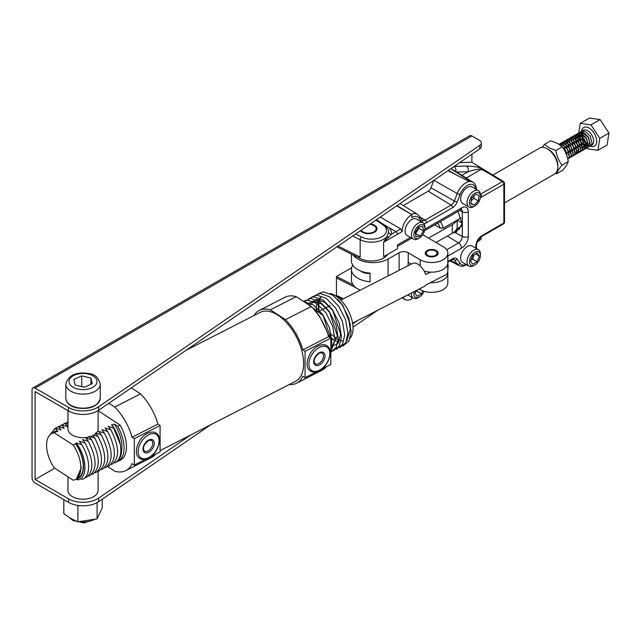 <?xml version="1.0" encoding="UTF-8"?>
<svg xmlns="http://www.w3.org/2000/svg" width="641" height="641" viewBox="0 0 641 641"><rect width="100%" height="100%" fill="white"/><g stroke="black" fill="none" stroke-linecap="round" stroke-linejoin="round"><path stroke-width="0.96" d="M190.738 434.967L98.682 498.105A20.448 11.802 180 0 1 68.579 498.85L68.579 502.36A20.448 11.802 0 0 0 98.682 501.615L210.929 424.63M357.446 320.636L352.694 323.889M353.015 327.182L377.637 310.3M477.184 242.026L479.797 240.231A6.458 3.726 0 0 0 481.319 237.827L481.319 236.729M479.428 140.291L471.896 135.948L35.095 388.134L68.579 407.46A20.448 11.802 0 0 0 98.682 406.715L479.797 145.331A6.458 3.726 0 0 0 481.319 142.927A6.458 3.726 0 0 0 479.428 140.291M35.095 388.134A4.303 2.484 -120 0 0 32.939 387.917A4.303 2.484 -120 0 0 32.05 389.888L32.05 477.761A4.303 2.484 -120 0 0 35.095 483.034L68.579 502.36M32.939 387.917L469.741 135.732A4.303 2.484 60 0 1 471.896 135.948M471.896 154.265L471.896 162.309L459.773 162.582M68.579 407.46L68.579 410.977L35.095 391.643L35.095 479.516L68.579 498.85M68.579 410.977A20.448 11.802 0 0 0 98.682 410.232L479.797 148.84A6.458 3.726 0 0 0 481.319 146.444L481.319 142.927M54.725 468.178L35.095 479.516M436.273 250.575A6.458 3.726 0 0 0 429.23 249.742A6.458 3.726 0 0 0 425.223 253.195A6.458 3.726 0 0 0 427.09 255.815A6.458 3.726 0 0 0 434.133 256.64A6.458 3.726 0 0 0 438.14 253.195A6.458 3.726 0 0 0 436.273 250.575M370.065 273.419A8.613 4.968 180 0 1 362.285 272.04A8.613 4.968 180 0 1 361.139 271.207M419.19 289.027L420.2 289.62A16.145 9.319 0 0 0 437.819 291.687A16.145 9.319 0 0 0 447.827 283.066L447.827 273.403A16.145 9.319 180 0 1 430.391 282.689M447.626 271.936A16.145 9.319 180 0 1 447.827 273.403M353.119 255.006A21.522 12.427 0 0 0 388.093 259.028L399.111 252.738A6.458 3.726 180 0 1 408.245 252.762L420.2 259.749A16.145 9.319 0 0 0 437.819 261.816A16.145 9.319 0 0 0 447.827 253.195A16.145 9.319 0 0 0 443.155 246.641L422.731 234.718M351.436 254.165L351.436 260.823A21.522 12.427 0 0 0 370.065 273.138L370.065 281.752A21.522 12.427 180 0 1 351.436 269.436L351.436 280.069A21.522 12.427 0 0 0 360.338 290.133M351.436 269.436A21.522 12.427 180 0 1 352.766 265.126M408.093 265.695L408.093 262.345A6.458 3.726 180 0 1 408.245 262.433L411.153 264.132M424.182 271.111A16.145 9.319 0 0 0 447.827 262.858L447.827 253.195M430.391 272.145L425.728 274.532A12.916 6.995 -117.1 0 0 418.309 264.429A12.916 6.995 -117.1 0 0 412.427 263.475L340.812 300.132M447.787 263.491A8.613 4.663 62.9 0 1 448.147 267.097L447.763 270.991A12.916 6.995 -117.1 0 1 446.673 274.364L425.728 285.077A12.916 6.995 62.9 0 1 424.198 286.471L352.574 323.12M447.763 270.991A12.916 6.995 -117.1 0 0 447.186 265.454M548.752 149.657L547.23 148.776L548.752 149.657A12.804 7.396 60 0 1 557.814 165.338L557.814 167.093A14.959 8.637 -120 0 0 547.23 148.776L547.23 148.776A14.959 8.637 -120 0 0 539.754 148.031L492.889 175.089M504.491 202.941L554.713 173.943A14.959 8.637 -120 0 0 557.814 167.093M440.383 221.586A14.959 8.637 60 0 1 443.292 228.124L440.119 228.052L434.654 224.895M461.111 217.836L443.292 228.124M456.584 229.061L461.544 226.201M440.119 228.052A12.804 7.396 -120 0 0 437.787 223.092M462.153 223.02L457.145 220.135L457.145 226.626A16.145 9.319 0 0 1 452.266 233.3L435.992 242.458M428.484 238.075L452.266 224.695A16.145 9.319 0 0 0 456.584 220.448M430.84 256.264A5.384 3.109 0 0 0 436.473 254.605A5.384 3.109 0 0 0 435.487 251A5.384 3.109 0 0 0 432.515 250.126A5.384 3.109 0 0 0 427.876 251A5.384 3.109 0 0 0 426.561 254.156A5.384 3.109 0 0 0 430.84 256.264M435.984 251.296A6.458 3.726 180 0 1 436.249 251.432A6.458 3.726 180 0 1 436.337 251.488A6.458 3.726 180 0 1 436.753 251.769A6.458 3.726 180 0 1 437.042 251.993A6.458 3.726 180 0 1 437.37 252.314A6.458 3.726 180 0 1 437.587 252.562A6.458 3.726 180 0 1 437.819 252.907A6.458 3.726 180 0 1 437.947 253.179A6.458 3.726 180 0 1 438.075 253.54A6.458 3.726 180 0 1 438.091 253.636M425.271 253.636A6.458 3.726 180 0 1 425.36 253.307A6.458 3.726 180 0 1 425.48 253.035A6.458 3.726 180 0 1 425.688 252.682A6.458 3.726 180 0 1 425.88 252.434A6.458 3.726 180 0 1 426.193 252.105A6.458 3.726 180 0 1 426.465 251.873A6.458 3.726 180 0 1 426.866 251.584A6.458 3.726 180 0 1 427.114 251.432A6.458 3.726 180 0 1 427.202 251.384M360.49 230.672A8.613 4.968 0 0 0 374.488 232.226A8.613 4.968 0 0 0 377.012 228.709A8.613 4.968 0 0 0 370.402 223.877M338.047 246.064L360.154 257.153L360.154 239.726A17.219 9.944 180 0 0 383.622 239.253A17.219 9.944 180 0 0 387.276 236.136L388.526 232.242A3.229 2.628 -174.3 0 0 391.587 234.149L383.622 242.266L387.276 236.136A3.229 1.57 -155.2 0 0 388.582 237.715M447.955 170.682L469.34 181.563L470.927 181.635L453.043 169.849A4.303 2.7 121.6 0 0 452.939 169.785L452.939 169.785A4.303 2.7 121.6 0 0 452.001 169.52L451.016 168.583M453.612 170.194L452.899 169.737M455.783 171.54A4.303 3.317 -91.3 0 0 454.092 166.476M461.889 175.33L468.042 171.772A4.303 3.317 -91.3 0 0 466.319 166.083C472.994 166.107 478.346 166.989 482.385 168.719L488.69 173.302L481.351 169.288C479.172 168.799 474.733 169.625 468.042 171.772L456.576 172.028M466.223 178.022L481.351 169.288A4.303 2.284 -61.4 0 1 482.513 168.839M470.927 181.635L452.001 169.52M471.896 162.309L482.809 168.968A2.155 1.21 121.3 0 0 482.569 168.879M402.115 231.593L397.476 234.269A2.155 1.242 60 0 0 395.954 231.633L388.718 227.459A20.175 11.65 180 0 1 391.587 234.149L400.705 228.885L402.115 231.593A13.99 8.077 120 0 1 411.778 214.591L411.778 217.531A11.891 6.867 120 0 1 419.062 218.18L421.818 222.106M397.476 234.269L383.622 242.266L383.622 256.68L397.476 248.684L397.476 244.91L410.456 237.41M402.997 297.32A13.99 8.077 120 0 0 405.008 299.507A13.99 8.077 120 0 0 411.778 298.946L411.778 297.224M395.954 231.633L386.323 226.073M383.15 224.142L388.718 227.459M342.59 299.219L336.926 296.374L336.445 295.373L343.344 298.834M351.629 267.77L336.445 276.535L336.445 295.373M400.705 228.885L380.281 217.099M397.027 205.617L411.778 214.591L396.667 205.865M336.87 246.873L359.272 258.083A17.219 9.944 0 0 0 387.709 254.317M353.119 284.884L336.445 276.535M403.341 205.545L428.22 191.178A4.479 2.588 120 0 0 430.96 187.773L433.829 180.369M458.035 211.402L462.185 224.102L455.655 232.827L453.62 232.443M359.272 256.712L359.272 258.083M356.051 287.753L336.445 277.946L356.172 287.841M483.026 169.184A2.155 1.21 121.3 0 0 482.809 168.968L503.457 181.507A2.155 1.21 121.3 0 0 502.376 181.619L488.69 173.302M457.995 229.782L458.972 229.342L462.161 223.204M447.322 236.088L458.579 242.931A5.272 3.045 120 0 0 462.313 236.473L455.655 232.827L456.416 230.087M361.123 230.239A7.748 4.471 0 0 0 362.926 231.874A7.748 4.471 0 0 0 373.879 231.874A7.748 4.471 0 0 0 373.879 225.544L374.488 225.896L373.879 225.544A7.748 4.471 0 0 0 369.769 224.302M335.692 338.344L337.11 339.153M338.208 339.682L339.634 340.243M341.116 340.667L342.799 340.94M330.083 293.522A25.832 13.99 62.9 0 1 335.908 296.062A25.832 13.99 62.9 0 1 350.988 316.975A25.832 13.99 62.9 0 1 350.21 338.071M337.591 299.259L342.807 305.316L350.587 324.915M333.488 339.474A25.832 13.99 62.9 0 1 331.701 338.192M330.948 337.583A25.832 13.99 62.9 0 1 328.593 335.395M316.822 312.407A25.832 13.99 62.9 0 1 316.374 308.233M316.358 307.327A25.832 13.99 62.9 0 1 316.51 304.491M316.678 303.385A25.832 13.99 62.9 0 1 317.079 301.647M317.543 300.292A25.832 13.99 62.9 0 1 317.92 299.451M318.761 311.414L318.537 310.148M318.417 309.315L318.176 305.525M318.208 304.523L318.457 302.191M318.713 300.966L319.106 299.651M319.763 298.145L319.987 297.745M319.058 309.988A25.832 13.99 62.9 0 1 318.769 305.949M318.793 304.996A25.832 13.99 62.9 0 1 319.042 302.472M319.258 301.31A25.832 13.99 62.9 0 1 319.683 299.804M320.252 298.385A25.832 13.99 62.9 0 1 321.349 296.543M160.09 450.647L295.573 381.315A38.74 20.985 -117.1 0 0 303.626 363.559A38.74 20.985 -117.1 0 0 288.097 324.394A38.74 20.985 -117.1 0 0 260.27 312.335L185.986 350.355M120.147 460.206A29.053 15.737 -117.1 0 0 120.436 460.07A29.053 15.737 -117.1 0 0 126.469 446.753A29.053 15.737 -117.1 0 0 120.147 425.063L117.728 426.297A29.053 15.737 -117.1 0 1 124.058 447.883L124.058 447.987A29.053 15.737 -117.1 0 1 118.016 461.304A29.053 15.737 -117.1 0 1 117.728 461.448L117.455 461.264M121.622 450.294A25.832 13.99 -117.1 0 0 121.91 446.593A25.832 13.99 -117.1 0 0 114.25 424.03L117.728 426.297M120.3 444.405L112.351 425.007L114.25 424.03M289.259 384.544A40.896 22.147 -117.1 0 0 296.559 383.23A40.896 22.147 -117.1 0 0 302.848 376.235L305.052 377.669L305.052 351.308L330.82 338.119L328.617 336.685A40.896 22.147 -117.1 0 0 311.238 306.478L296.15 296.647L270.374 309.835A40.896 22.147 -117.1 0 0 259.293 310.42A40.896 22.147 -117.1 0 0 253.956 315.564M305.052 377.669L316.726 371.692M321.534 369.232L330.82 364.481L330.82 338.119M305.052 351.308L302.848 349.874A40.896 22.147 -117.1 0 0 285.469 319.667L311.238 306.478M302.848 349.874L328.617 336.685M296.559 383.23L322.327 370.041A40.896 22.147 -117.1 0 0 326.325 366.78M150.803 456.616L160.09 451.857L160.09 425.496L157.894 424.062L132.118 437.25A40.896 22.147 -117.1 0 0 114.739 407.043L140.515 393.854L131.301 387.853M157.894 424.062A40.896 22.147 -117.1 0 0 140.515 393.854M107.384 466.4L114.739 471.191A40.896 22.147 -117.1 0 0 125.828 470.606A40.896 22.147 -117.1 0 0 132.118 463.611L134.322 465.046L134.322 438.684L132.118 437.25M125.828 470.606L151.596 457.418A40.896 22.147 -117.1 0 0 155.595 454.165M296.15 296.647A40.896 22.147 -117.1 0 0 285.061 297.232L259.293 310.42M55.823 428.34L58.443 426.521L61.007 429.959L55.278 428.18L49.918 434.959M59.044 426.69L61.664 424.871L64.228 428.316L58.443 426.521M62.273 425.047L64.885 423.22L67.449 426.666L61.664 424.871M67.97 424.142L64.885 423.22M65.494 423.397L67.97 421.634M50.198 434.694L55.302 428.292L57.786 431.609L56.112 431.056L52.466 433.196M77.265 444.365C86.936 458.251 87.496 477.152 78.723 479.772L76.103 479.292A26.257 14.222 -117.1 0 0 76.103 444.149L77.265 444.365L76.071 442.859L81.864 444.654L79.292 441.208L85.085 443.003L82.513 439.558L88.306 441.353L85.734 437.915L91.527 439.702L88.955 436.265M56.112 431.056L56.656 431.481L54.237 432.715A25.832 13.99 -117.1 0 0 51.937 433.468A25.832 13.99 -117.1 0 0 54.237 467.866L73.178 480.197A25.832 13.99 -117.1 0 0 75.478 479.452A25.832 13.99 -117.1 0 0 73.178 445.054L75.598 443.812L76.103 444.149M56.656 431.481A25.832 13.99 -117.1 0 0 54.357 432.226L51.937 433.468M76.704 478.819L77.89 478.21A25.832 13.99 -117.1 0 0 75.598 443.812M96.19 433.228L101.19 434.758L98.618 431.321L104.411 433.108L101.839 429.67L107.632 431.465L105.06 428.02L110.853 429.815L108.281 426.369L114.074 428.164L111.502 424.727L112.351 425.007M114.074 428.164C118.393 435.696 120.644 442.859 120.837 449.637L121.638 449.229L120.804 448.684M81.864 444.654C86.174 452.185 88.426 459.341 88.626 466.127C88.698 472.834 86.735 477.241 82.729 479.356L80.67 478.707M85.085 443.003C93.77 460.038 94.059 471.608 85.95 477.705L85.277 477.497M88.306 441.353C96.991 458.395 97.28 469.957 89.171 476.063L88.498 475.846M91.527 439.702C100.212 456.745 100.501 468.315 92.392 474.412L91.719 474.204M90.149 436.657L94.748 438.059L92.929 435.551M94.748 438.059C103.433 455.094 103.722 466.664 95.613 472.762L94.94 472.553M93.722 435.127L97.969 436.409L95.397 432.963M97.969 436.409C106.654 453.443 106.943 465.013 98.834 471.111L98.161 470.903M101.19 434.758C109.875 451.801 110.164 463.363 102.055 469.468L101.382 469.252M104.411 433.108C113.096 450.15 113.385 461.72 105.276 467.818L104.603 467.61M107.632 431.465C116.317 448.5 116.606 460.07 108.497 466.167L107.824 465.959M110.853 429.815C119.538 446.849 119.827 458.419 111.718 464.517L111.045 464.308M120.837 449.637L120.837 449.637C120.909 456.344 118.946 460.759 114.939 462.874L114.266 462.658M56.144 431.145A26.257 14.222 -117.1 0 0 53.66 432.122M318.313 293.746L323.312 291.839L332.687 295.068L342.054 304.667L348.84 318.08L351.156 331.766L348.92 341.092L342.999 345.956M315.092 295.389L320.091 293.482L329.466 296.719L338.833 306.31L345.619 319.731L347.935 333.408L345.699 342.743L339.778 347.606M311.871 297.039L316.87 295.132L326.237 298.369L335.612 307.96L342.398 321.381L344.714 335.059L342.478 344.393L336.557 349.249M308.65 298.69L313.649 296.783L323.016 300.02L332.391 309.611L339.177 323.024L341.493 336.709L339.257 346.044L333.336 350.899M304.05 301.799L310.428 298.434L319.795 301.663L329.17 311.262L335.956 324.675L338.272 338.36L336.245 347.31L330.82 352.318M303.225 301.254L307.207 300.076L316.574 303.313L325.949 312.904L332.735 326.325L335.043 340.002L330.82 351.933M303.954 301.727L313.353 304.964L322.727 314.555L329.514 327.976L331.822 341.653L330.82 348.159L337.406 335.924L329.546 312.263L321.413 303.882L313.281 301.046L307.632 304.122M315.604 311.39L319.506 316.205L326.742 331.028M335.908 337.831L334.979 337.23M334.193 336.669L331.141 334.097M318.817 311.382L318.625 310.236M318.513 309.411L318.297 305.605M318.337 304.627L318.625 302.272M318.897 301.078L319.346 299.716M348.576 318.216L350.29 329.33L347.166 339.121M338.921 341.933L337.983 341.749M336.597 341.349L335.027 340.724M333.977 340.219L331.758 338.873M330.075 337.631L328.504 336.293M309.451 305.308L316.502 299.395L324.634 302.24L332.767 310.613L340.627 334.273L338.111 343.288L330.82 347.013M308.009 304.371L323.104 315.564L330.964 339.217L330.82 341.357M115.404 462.634A29.053 15.737 -117.1 0 0 115.604 462.538A29.053 15.737 -117.1 0 0 121.638 449.229M115.604 462.538L114.939 462.874M108.89 403.229L114.739 407.043M98.105 410.705L120.147 425.063M270.374 309.835L285.469 319.667M76.92 478.715L81.431 467.313L76.487 478.931L75.478 479.452M54.237 432.715L73.178 445.054M160.09 425.496L134.322 438.684M146.004 459.076L134.322 465.046M542.19 147.342L544.481 144.385L549.69 148.135L555.899 150.475C556.765 156.019 558.792 160.915 561.989 165.146C559.056 168.671 557.277 171.54 556.66 173.735L555.491 173.391M556.66 173.735L562.918 170.121C565.851 166.596 567.63 163.735 568.247 161.532C567.381 155.979 565.354 151.092 562.157 146.853L557.71 143.512L550.747 140.772L544.481 144.385M561.989 165.146L568.247 161.532M555.899 150.475L562.157 146.853M578.438 133.216L579.24 132.567L582.132 132.23L583.783 132.863L588.326 137.262L590.217 144.778L588.799 146.933L587.813 147.254M587.725 147.27L586.491 147.158M586.379 147.126L584.792 146.404M588.871 146.885L590.361 144.698L588.47 137.182L583.927 132.775L582.276 132.15L579.384 132.487L578.527 133.192M580.345 132.11L581.147 131.469L584.031 131.133L585.682 131.758L590.225 136.164L592.124 143.68L590.706 145.836L589.72 146.156M589.632 146.164L588.39 146.06M588.278 146.028L586.691 145.307M561.933 146.637L565.498 150.443L567.437 157.718M567.509 157.99L565.642 150.363L561.34 146.092M559.064 144.329L562.854 144.938L567.397 149.345L569.288 156.861L567.766 159.072M567.95 158.968L569.44 156.781L567.541 149.265L562.998 144.858L559.024 144.305M559.417 144.193L560.218 143.552L563.102 143.215L564.753 143.84L569.304 148.247L571.195 155.763L569.777 157.918L568.791 158.239M569.849 157.87L571.339 155.683L569.448 148.167L564.897 143.76L563.247 143.135L560.362 143.472L559.505 144.177M561.316 143.095L562.117 142.454L565.009 142.118L566.66 142.743L571.203 147.15L573.094 154.665L571.676 156.821L570.698 157.141M571.748 156.773L573.238 154.585L571.347 147.069L566.804 142.663L565.154 142.038L562.261 142.374L561.404 143.079M563.223 141.998L564.024 141.357L566.908 141.02L568.559 141.645L573.11 146.052L575.001 153.568L573.583 155.715L572.597 156.043M573.655 155.675L575.145 153.487L573.254 145.972L568.703 141.565L567.053 140.94L564.168 141.268L563.311 141.981M565.122 140.9L565.923 140.259L568.807 139.922L570.466 140.547L575.009 144.954L576.9 152.47L575.482 154.617L574.496 154.946M575.554 154.577L577.044 152.39L575.153 144.866L570.61 140.467L568.96 139.842L566.067 140.171L565.21 140.884M567.029 139.802L567.83 139.161L570.714 138.825L572.365 139.45L576.908 143.856L578.807 151.372L577.389 153.519L576.403 153.848M577.461 153.479L578.951 151.292L577.052 143.768L572.509 139.369L570.859 138.736L567.974 139.073L567.109 139.786M568.928 138.704L569.729 138.063L572.613 137.727L574.272 138.352L578.815 142.759L580.706 150.274L579.288 152.422L578.302 152.75M578.214 152.758L576.98 152.646M576.868 152.622L575.281 151.901M579.36 152.382L580.85 150.186L578.959 142.671L574.416 138.272L572.758 137.639L569.873 137.975L569.016 138.688M570.835 137.607L571.628 136.966L574.52 136.629L576.171 137.254L580.714 141.661L582.605 149.177L581.195 151.324L580.209 151.653M580.113 151.661L578.879 151.548M578.767 151.524L577.18 150.803M577.172 150.619L578.799 151.404M578.911 151.436L580.169 151.58M580.257 151.572L581.339 151.244L582.757 149.089L580.858 141.573L576.315 137.166L574.665 136.541L571.772 136.878L570.915 137.591M572.733 136.509L573.535 135.868L576.419 135.531L578.07 136.156L582.621 140.563L584.512 148.079L583.094 150.226L582.108 150.555M582.02 150.563L580.786 150.451M583.166 150.186L584.656 147.991L582.765 140.475L578.222 136.068L576.563 135.443L573.679 135.78L572.822 136.493M574.632 135.411L575.434 134.762L578.326 134.434L579.977 135.059L584.52 139.466L586.411 146.981L584.993 149.129L584.015 149.449M583.919 149.465L582.685 149.353M585.065 149.089L586.555 146.893L584.664 139.377L580.121 134.971L578.47 134.346L575.578 134.682L574.721 135.387M576.539 134.314L577.341 133.665L580.225 133.328L581.876 133.961L586.427 138.36L588.318 145.884L586.9 148.031L585.914 148.351M586.972 147.991L588.462 145.795L586.571 138.28L582.02 133.873L580.369 133.248L577.485 133.584L576.628 134.29M560.274 145.203L560.595 144.217M560.643 144.121L561.26 143.159M561.348 143.143L560.739 144.129M560.699 144.225L560.386 145.283M562.021 146.509L562.085 144.594M562.101 144.457L562.502 143.111M562.542 143.023L563.159 142.062M569.416 155.098L566.788 152.566M565.987 151.412L565.474 150.523M564.873 149.257L563.944 145.611M563.928 145.411L563.984 143.496M564.008 143.36L564.4 142.014M564.449 141.925L565.066 140.964M570.794 153.616L568.687 151.468M567.894 150.315L567.373 149.425M566.78 148.159L565.843 144.513M565.827 144.313L565.891 142.39M565.907 142.262L566.307 140.916M566.348 140.828L566.965 139.866M567.053 139.85L566.452 140.836M566.412 140.932L566.035 142.31M566.011 142.446L565.987 144.425M566.011 144.634L567.261 148.832M568.343 150.707L571.307 153.808M572.693 152.518L570.594 150.371M569.793 149.217L569.28 148.327M568.679 147.061L567.814 143.977M567.726 143.215L567.79 141.292M567.814 141.164L568.206 139.818M568.247 139.73L568.871 138.768M568.96 138.752L568.351 139.738M568.311 139.834L567.934 141.212M567.918 141.349L567.894 143.328M567.91 143.536L569.168 147.734M570.25 149.609L573.206 152.71M575.121 151.797L572.493 149.273M571.7 148.119L571.179 147.23M570.586 145.964L569.713 142.879M569.633 142.118L569.697 140.195M569.713 140.067L570.113 138.72M570.153 138.624L570.77 137.671M577.028 150.699L574.392 148.175M573.903 147.494L572.822 145.619M572.485 144.866L571.548 141.22M571.532 141.02L571.596 139.097M571.62 138.969L572.012 137.623M572.052 137.527L572.677 136.573M572.758 136.557L572.157 137.543M572.117 137.639L571.74 139.017M571.724 139.145L571.692 141.132M571.716 141.341L572.974 145.539M574.056 147.414L577.012 150.507M578.398 149.225L576.299 147.077M575.81 146.396L574.729 144.521M574.392 143.768L573.455 140.115M573.439 139.922L573.495 137.999M573.519 137.871L573.911 136.525M573.959 136.429L574.576 135.475M574.665 135.459L574.064 136.445M574.015 136.541L573.647 137.919M573.623 138.047L573.599 140.034M573.615 140.235L574.873 144.441M575.955 146.316L578.919 149.409M580.834 148.504L578.198 145.98M577.709 145.299L576.628 143.424M576.291 142.671L575.354 139.017M575.338 138.825L575.402 136.902M575.426 136.773L575.818 135.427M575.858 135.331L576.475 134.378M576.563 134.362L575.963 135.339M575.922 135.435L575.546 136.821M575.53 136.95L575.498 138.937M575.522 139.137L576.772 143.344M577.853 145.219L580.818 148.311M582.733 147.406L580.105 144.874M579.616 144.201L578.535 142.326M578.19 141.573L577.261 137.919M577.245 137.727L577.301 135.804M577.325 135.676L577.717 134.33M577.765 134.233L578.382 133.28M578.47 133.264L577.862 134.241M577.821 134.338L577.445 135.716M577.429 135.852L577.405 137.839M577.421 138.039L578.679 142.246M579.76 144.113L582.717 147.214M586.787 148.095L587.228 148.768L597.917 150.29L607.091 144.994L608.95 133.056L600.12 119.587L589.432 118.064L580.257 123.36L578.775 132.895M597.917 150.29L599.776 138.344L590.946 124.883L580.257 123.36M578.719 133.224L578.543 134.362M578.527 134.482L579.127 136.421M584.84 145.122L585.249 145.747M599.776 138.344L608.95 133.056M590.946 124.883L600.12 119.587M584.64 146.308L582.004 143.776M581.515 143.103L580.434 141.228M580.097 140.475L579.16 136.821M579.144 136.629L579.208 134.706M579.224 134.578L579.624 133.232M579.664 133.136L580.281 132.182M584.528 144.578L585.089 143.512L585.73 144.61L584.664 145.227M584.52 145.307L583.975 145.619L584.416 144.794M575.938 136.982L577.837 136.862L582.565 140.587L584.063 146.18L582.893 147.847M582.749 147.911L580.914 147.775M580.746 147.702L577.597 144.714M577.084 143.816L575.955 139.474M575.955 139.281L576.371 137.358M576.435 137.23L577.677 135.964M577.845 135.884L579.744 135.764L584.472 139.49L585.97 145.082L584.792 146.749M584.648 146.813L582.813 146.677M582.645 146.605L579.504 143.616M578.991 142.719L577.853 138.376M577.862 138.184L578.27 136.261M578.334 136.132L579.584 134.866M579.744 134.786L581.643 134.666L586.371 138.392L587.869 143.985L586.699 145.651M586.555 145.707L584.72 145.579M584.552 145.507L581.403 142.518M580.89 141.621L579.76 137.278M579.76 137.078L580.177 135.163M580.241 135.035L581.483 133.769M581.651 133.689L583.542 133.568L588.27 137.294L589.776 142.887L588.598 144.554M588.454 144.61L586.619 144.481M586.451 144.409L585.089 143.512M414.222 291.575A7.748 4.471 120 0 0 413.91 293.85A7.748 4.471 120 0 0 419.39 297.015A7.748 4.471 120 0 0 424.062 291.286M419.39 297.015L418.172 297.712A9.471 5.465 -60 0 1 413.437 298.185A9.471 5.465 -60 0 1 411.474 293.85A9.471 5.465 -60 0 1 411.514 292.961M415.985 290.669L414.999 293.225L417.195 296.35L421.586 293.81L422.74 290.83M415.432 292.088L417.019 291.174L417.523 289.884M417.019 291.174L421.586 293.81M480.421 255.447A7.748 4.471 120 0 0 474.941 252.29A7.748 4.471 120 0 0 469.46 261.776A7.748 4.471 120 0 0 474.941 264.941A7.748 4.471 120 0 0 480.421 255.447L480.421 254.044A9.471 5.465 -60 0 0 478.458 249.71L472.064 246.016A9.471 5.465 120 0 0 464.765 248.556A9.471 5.465 120 0 0 460.631 258.083A9.471 5.465 120 0 0 462.594 262.417L468.988 266.111A9.471 5.465 -60 0 1 467.025 261.776A9.471 5.465 -60 0 1 471.159 252.242A9.471 5.465 -60 0 1 478.458 249.71M474.941 264.941L473.723 265.646A9.471 5.465 -60 0 1 468.988 266.111M477.136 261.736L479.332 256.079L477.136 252.955L472.746 255.487L470.55 261.151L472.746 264.276L477.136 261.736L472.569 259.1L474.332 254.573M475.526 253.876L479.332 256.079M470.983 260.014L472.569 259.1M420.352 237.306A7.748 4.471 120 0 0 424.871 228.476A7.748 4.471 120 0 0 418.429 225.961A7.748 4.471 120 0 0 413.934 235.343A7.748 4.471 120 0 0 419.39 237.963A7.748 4.471 120 0 0 420.352 237.306M419.39 237.963L418.172 238.668A9.471 5.465 -60 0 1 413.437 239.133A9.471 5.465 -60 0 1 411.786 232.306A9.471 5.465 -60 0 1 416.995 223.997A9.471 5.465 -60 0 1 422.908 222.731A9.471 5.465 -60 0 1 424.871 227.066L424.871 228.476M422.908 222.731L416.514 219.038A9.471 5.465 120 0 0 410.601 220.312A9.471 5.465 120 0 0 405.392 228.613A9.471 5.465 120 0 0 407.043 235.447L413.437 239.133M416.033 236.841L420.159 236.184L423.525 230.976L422.748 226.425L418.613 227.09L415.256 232.298L416.033 236.841M415.472 233.564L420.159 236.184M415.592 233.548L418.958 228.34L418.741 227.066M418.958 228.34L423.525 230.976M479.107 201.266A7.748 4.471 120 0 0 480.421 196.402A7.748 4.471 120 0 0 476.84 192.532A7.748 4.471 120 0 0 470.774 197.861A7.748 4.471 120 0 0 469.965 205.088A7.748 4.471 120 0 0 474.941 205.889A7.748 4.471 120 0 0 479.107 201.266M474.941 205.889L473.723 206.594A9.471 5.465 -60 0 1 468.988 207.059A9.471 5.465 -60 0 1 468.627 196.779A9.471 5.465 -60 0 1 478.458 190.657A9.471 5.465 -60 0 1 480.421 194.992L480.421 196.402M478.458 190.657L472.064 186.972A9.471 5.465 120 0 0 462.233 193.093A9.471 5.465 120 0 0 462.594 203.373L468.988 207.059M474.14 205.016L478.282 200.929L479.083 195.481L475.742 194.111L471.6 198.197L470.798 203.646L474.14 205.016L470.879 203.125M471.223 200.753L473.715 198.293L478.282 200.929M473.715 198.293L474.092 195.737M67.97 476.808L67.97 490.501A15.064 8.702 0 0 0 72.385 496.655A15.064 8.702 0 0 0 88.803 498.538A15.064 8.702 0 0 0 98.105 490.501L98.105 470.967M67.97 410.625L67.97 428.989A15.064 8.702 0 0 0 72.385 435.143A15.064 8.702 0 0 0 88.803 437.026A15.064 8.702 0 0 0 98.105 428.989L98.105 410.609M92.224 383.735L90.918 378.046L81.736 375.85L73.851 379.344L75.149 385.041L84.34 387.228L92.224 383.735M84.652 387.092L81.423 386.531M81.736 386.395L81.736 375.85M90.918 384.312L90.918 378.046M102.239 499.179L102.239 507.784L97.095 518.865L77.89 521.838L70.863 518.489L63.828 513.721L63.828 499.619M77.048 505.3L77.89 505.941L79.091 505.597M96.326 502.985L97.28 502.488M97.095 502.969L97.095 518.865M77.89 505.941L77.89 521.838M98.682 498.105L98.682 501.615M479.797 237.963L479.797 240.231M98.682 406.715L98.682 410.232M479.797 145.331L479.797 148.84M420.2 288.514L420.2 289.62M388.093 259.028L388.093 275.926M399.111 252.738L399.111 270.294M408.245 252.762L408.245 262.433M420.2 259.749L420.2 265.919M452.266 224.695L452.266 233.3M355.587 234.029L361.564 237.034A15.064 8.702 0 0 0 382.1 236.617A15.064 8.702 0 0 0 382.885 224.807A2.155 1.338 -56 0 1 384.087 224.775L388.085 229.358A17.107 9.879 0 0 1 388.526 232.242M454.261 166.356L466.319 166.083M475.79 248.171L475.878 245.815A8.557 4.936 -60 0 1 481.92 235.648L503.858 222.98L503.858 184.231L481.92 196.891A8.557 4.936 -60 0 1 480.333 197.564M475.662 189.047A11.891 6.867 120 0 0 468.956 184.704A11.891 6.867 120 0 0 460.046 194.519L457.145 201.995A7.476 4.319 -60 0 1 452.57 207.692L426.545 222.715A7.476 4.319 -60 0 1 423.725 223.405M424.839 229.109L461.544 207.916A9.575 5.529 -60 0 1 468.315 211.826L468.315 236.425A9.575 5.529 -60 0 1 461.544 248.155L447.827 256.079M447.827 261.488L452.57 258.748A7.476 4.319 -60 0 1 457.145 259.156L460.046 263.283A11.891 6.867 120 0 0 466.191 264.501M382.885 224.807L375.906 220.103M457.89 175.81L448.444 170.354M450.134 260.879L458.956 265.598A14.046 8.109 -60 0 1 457.249 264.06L454.349 259.942A5.328 3.077 120 0 0 453.7 259.357L452.121 259.733A2.155 1.242 60 0 0 452.57 258.748M450.703 260.55L457.249 264.06A2.155 1.699 144.9 0 0 460.046 263.283M453.195 259.317L454.349 259.942A2.155 1.699 144.9 0 0 457.145 259.156M433.901 180.321L457.249 193.55A14.046 8.109 -60 0 1 469.34 181.563M411.394 214.358A14.046 8.109 -60 0 1 417.451 214.302L400.08 203.518M419.967 217.011L425.063 220.103L451.088 205.08A5.328 3.077 120 0 0 454.349 201.018L457.249 193.55A2.155 0.457 21.2 0 0 460.046 194.519M422.026 222.227A2.155 1.699 144.9 0 0 422.203 220.192L422.347 220.336A5.328 3.077 120 0 0 425.063 220.103A2.155 1.242 60 0 1 426.545 222.715M428.22 191.178L451.088 205.08A2.155 1.242 60 0 1 452.57 207.692M430.96 187.773L454.349 201.018A2.155 0.457 21.2 0 0 457.145 201.995M480.389 194.247L502.376 181.619A2.155 1.242 -120 0 1 503.858 184.231A2.155 1.242 180 0 0 504.491 183.35A2.155 2.155 0 0 0 503.457 181.507M471.087 181.547A14.046 8.109 -60 0 1 473.002 182.228L458.211 173.046M480.389 194.311A6.402 3.694 120 0 0 480.438 194.279A2.155 1.242 60 0 1 481.92 196.891M459.701 210.44L462.313 211.867A5.272 3.045 120 0 0 461.384 209.567M468.315 236.425A4.303 2.484 180 0 1 462.313 236.473L462.313 211.867A4.303 2.484 180 0 0 468.315 211.826M446.705 249.782L458.579 242.931A4.303 2.484 -120 0 1 461.544 248.155M361.564 237.034A2.155 1.154 116.6 0 0 360.154 239.726L352.726 236M475.878 245.815A2.155 1.186 2.1 0 0 476.511 245.014C476.952 241.433 478.603 238.636 481.479 236.633L503.409 223.965A2.155 1.242 -120 0 0 503.858 222.98A2.155 1.242 180 0 0 504.491 222.106L504.491 183.35M481.92 235.648A2.155 1.242 60 0 1 481.479 236.633M422.203 220.192L419.302 216.065A2.155 1.699 144.9 0 1 419.062 218.18M473.002 182.228C474.989 183.398 476.103 185.634 476.359 188.935A2.155 1.298 177.8 0 1 476.247 189.383M461.544 207.916A4.303 2.484 60 0 1 460.655 209.887L461.167 209.431M385.826 226.161A3.229 2.003 124 0 0 386.363 226.065M581.555 131.237A10.761 6.21 60 0 1 589.087 128.04A10.761 6.21 60 0 1 596.683 140.651A10.761 6.21 60 0 1 590.049 146.1M590.706 145.836L591.867 145.162A8.613 4.968 -120 0 0 593.189 138.264A8.613 4.968 -120 0 0 587.565 130.676A8.613 4.968 -120 0 0 583.262 130.251L581.147 131.469M582.365 131.052A8.613 4.968 -120 0 0 581.82 132.062M581.78 132.166A8.613 4.968 -120 0 0 581.499 133.624M581.491 133.769A8.613 4.968 -120 0 0 581.651 135.972M581.699 136.213A8.613 4.968 -120 0 0 586.026 143.616M586.555 144.049A8.613 4.968 -120 0 0 587.525 144.714M76.455 407.42A17.219 9.944 0 0 0 100.252 398.237C97.817 406.554 89.94 409.775 76.616 407.892C69.853 406.138 66.255 402.917 65.815 398.237A17.219 9.944 0 0 0 76.455 407.42M77.689 389.007A13.99 8.077 0 0 0 95.966 384.632A13.99 8.077 0 0 0 88.386 374.08A13.99 8.077 0 0 0 70.109 378.454A13.99 8.077 0 0 0 77.689 389.007M100.252 398.237L100.252 384.175A17.219 9.944 180 0 1 76.455 393.366A17.219 9.944 180 0 1 65.815 384.175L65.815 398.237M70.951 518.545A15.064 8.702 0 0 0 72.385 519.498A15.064 8.702 0 0 0 75.782 520.973M79.468 521.798A15.064 8.702 0 0 0 92.624 520.059M319.955 347.118A13.99 8.549 123.1 0 0 308.914 363.535A13.99 8.549 123.1 0 0 318.777 370.53A13.99 8.549 123.1 0 0 329.819 354.12A13.99 8.549 123.1 0 0 319.955 347.118M319.05 365.13A7.532 4.599 -56.9 0 1 313.737 361.364A7.532 4.599 -56.9 0 1 319.683 352.526A7.532 4.599 -56.9 0 1 324.995 356.292A7.532 4.599 -56.9 0 1 319.05 365.13M315.124 363.776A6.458 3.942 123.1 0 0 318.377 363.767A6.458 3.942 123.1 0 0 323.032 358.351A6.458 3.942 123.1 0 0 322.175 352.951L319.41 353.039C314.483 357.085 313.056 360.667 315.124 363.776M149.225 434.502A13.99 8.549 123.1 0 0 138.184 450.911A13.99 8.549 123.1 0 0 148.047 457.906A13.99 8.549 123.1 0 0 159.088 441.497A13.99 8.549 123.1 0 0 149.225 434.502M148.319 452.506A7.532 4.599 -56.9 0 1 143.007 448.74A7.532 4.599 -56.9 0 1 148.952 439.902A7.532 4.599 -56.9 0 1 154.265 443.668A7.532 4.599 -56.9 0 1 148.319 452.506M144.401 451.152A6.458 3.942 123.1 0 0 147.654 451.144A6.458 3.942 123.1 0 0 152.302 445.727A6.458 3.942 123.1 0 0 151.444 440.327L148.68 440.415C143.752 444.469 142.326 448.043 144.401 451.152M459.845 228.717L454.277 231.93M435.487 251L436.249 251.432M427.876 251L427.114 251.432M452.939 169.785L457.313 172.485M405.008 299.507L402.051 297.801M447.827 262.217L452.121 259.733M458.956 265.598L462.265 266.344L466.904 264.909M476.383 248.508L476.511 245.014M379.248 309.475L385.049 306.502M376.515 219.679L384.087 224.775M419.302 216.065L417.451 214.302M476.383 189.464L476.359 188.935M397.476 246.36L411.714 238.14M424.566 230.72L460.655 209.887M503.409 223.965A2.155 2.155 0 0 0 504.491 222.106M347.15 340.411L347.67 340.139M120.436 460.07L118.016 461.304M316.518 312.56L330.027 305.653M588.454 144.513L586.203 142.647M585.922 142.342L582.933 137.382M582.789 136.998L582.148 134.105M582.132 133.929L582.188 132.246M582.204 132.134L582.565 131.028M413.437 298.185L407.732 294.892M100.252 384.175C98.554 377.645 94.852 374.112 89.131 373.575C76.143 371.548 68.371 375.081 65.815 384.175M94.652 519.547L84.043 522.936L72.826 520.484L69.54 517.704M310.428 370.987C312.415 372.381 315.108 372.405 318.505 371.051C328.168 367.181 334.338 349.986 326.87 345.739C324.907 344.345 322.215 344.321 318.793 345.675C309.13 349.545 302.961 366.732 310.428 370.987M139.698 458.363C141.685 459.757 144.377 459.781 147.775 458.427C157.438 454.557 163.615 437.362 156.148 433.116C154.185 431.722 151.492 431.697 148.071 433.052C138.4 436.922 132.23 454.116 139.698 458.363"/></g></svg>
